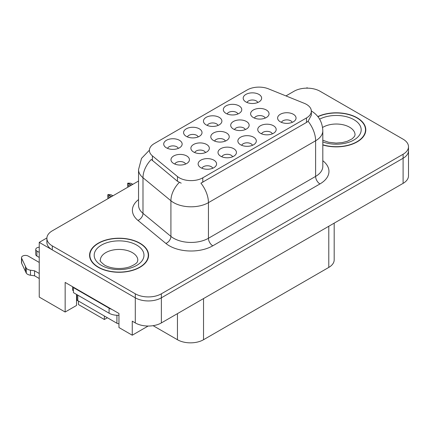 <?xml version="1.0" encoding="UTF-8"?>
<svg xmlns="http://www.w3.org/2000/svg" width="430" height="430" viewBox="0 0 430 430"><rect width="100%" height="100%" fill="white"/><g stroke="black" fill="none" stroke-linecap="round" stroke-linejoin="round"><path stroke-width="0.64" d="M76.545 294.421A19.667 11.357 120 0 0 76.535 295.012L76.535 305.45L65.15 312.029L65.15 282.419L118.954 313.481L118.954 327.536L132.252 335.212L132.252 321.162L135.294 322.919A18.436 10.648 0 0 0 161.368 322.919L403.098 183.357A18.436 10.648 0 0 0 408.5 175.827L408.5 150.737A18.436 10.648 0 0 1 403.098 158.261A18.436 10.648 0 0 0 408.5 150.737L408.5 146.721A18.436 10.648 0 0 0 403.098 139.191L320.087 91.267A18.436 10.648 0 0 0 294.012 91.267L285.961 95.917M265.224 118.078A5.531 3.193 0 0 0 263.735 116.525A5.531 3.193 0 0 0 258.29 115.713A5.531 3.193 0 0 0 254.431 118.078M266.347 109.999A9.218 5.321 0 0 0 254.533 109.408A9.218 5.321 0 0 0 251.48 116.025A9.218 5.321 0 0 0 253.308 117.53A9.218 5.321 0 0 0 268.175 116.025A9.218 5.321 0 0 0 266.347 109.999M212.748 168.248A5.531 3.193 0 0 0 211.264 166.695A5.531 3.193 0 0 0 205.814 165.883A5.531 3.193 0 0 0 201.955 168.248M213.871 160.17A9.218 5.321 0 0 0 202.057 159.573A9.218 5.321 0 0 0 199.004 166.19A9.218 5.321 0 0 0 200.831 167.695A9.218 5.321 0 0 0 215.699 166.19A9.218 5.321 0 0 0 213.871 160.17M232.619 156.778A5.531 3.193 0 0 0 231.136 155.219A5.531 3.193 0 0 0 225.685 154.413A5.531 3.193 0 0 0 221.826 156.778M233.743 148.699A9.218 5.321 0 0 0 221.928 148.103A9.218 5.321 0 0 0 218.875 154.719A9.218 5.321 0 0 0 220.703 156.224A9.218 5.321 0 0 0 235.57 154.719A9.218 5.321 0 0 0 233.743 148.699M272.357 133.832A5.531 3.193 0 0 0 270.873 132.279A5.531 3.193 0 0 0 265.423 131.467A5.531 3.193 0 0 0 261.569 133.832M273.48 125.754A9.218 5.321 0 0 0 261.666 125.162A9.218 5.321 0 0 0 258.613 131.773A9.218 5.321 0 0 0 260.446 133.279A9.218 5.321 0 0 0 275.313 131.773A9.218 5.321 0 0 0 273.48 125.754M218.069 125.431A5.531 3.193 0 0 0 216.58 123.878A5.531 3.193 0 0 0 211.135 123.066A5.531 3.193 0 0 0 207.276 125.431M219.192 117.352A9.218 5.321 0 0 0 207.378 116.761A9.218 5.321 0 0 0 204.325 123.372A9.218 5.321 0 0 0 206.153 124.877A9.218 5.321 0 0 0 221.02 123.372A9.218 5.321 0 0 0 219.192 117.352M245.315 129.57A5.531 3.193 0 0 0 243.831 128.016A5.531 3.193 0 0 0 238.381 127.205A5.531 3.193 0 0 0 234.527 129.57M246.438 121.491A9.218 5.321 0 0 0 234.624 120.9A9.218 5.321 0 0 0 231.571 127.516A9.218 5.321 0 0 0 233.404 129.022A9.218 5.321 0 0 0 248.271 127.516A9.218 5.321 0 0 0 246.438 121.491M257.806 102.49A5.531 3.193 0 0 0 256.323 100.932A5.531 3.193 0 0 0 250.873 100.126A5.531 3.193 0 0 0 247.013 102.49M258.93 94.406A9.218 5.321 0 0 0 247.116 93.815A9.218 5.321 0 0 0 244.063 100.432A9.218 5.321 0 0 0 245.89 101.937A9.218 5.321 0 0 0 260.763 100.432A9.218 5.321 0 0 0 258.93 94.406M205.508 152.559A5.531 3.193 0 0 0 204.024 151A5.531 3.193 0 0 0 198.574 150.194A5.531 3.193 0 0 0 194.715 152.559M206.631 144.475A9.218 5.321 0 0 0 194.817 143.883A9.218 5.321 0 0 0 191.764 150.5A9.218 5.321 0 0 0 193.591 152.005A9.218 5.321 0 0 0 208.459 150.5A9.218 5.321 0 0 0 206.631 144.475M225.411 141.067A5.531 3.193 0 0 0 223.928 139.508A5.531 3.193 0 0 0 218.478 138.702A5.531 3.193 0 0 0 214.618 141.067M226.535 132.983A9.218 5.321 0 0 0 214.72 132.392A9.218 5.321 0 0 0 211.667 139.008A9.218 5.321 0 0 0 213.495 140.513A9.218 5.321 0 0 0 228.362 139.008A9.218 5.321 0 0 0 226.535 132.983M198.198 136.907A5.531 3.193 0 0 0 196.714 135.348A5.531 3.193 0 0 0 191.264 134.542A5.531 3.193 0 0 0 187.405 136.907M199.321 128.823A9.218 5.321 0 0 0 187.507 128.231A9.218 5.321 0 0 0 184.454 134.848A9.218 5.321 0 0 0 186.281 136.353A9.218 5.321 0 0 0 201.149 134.848A9.218 5.321 0 0 0 199.321 128.823M252.491 145.302A5.531 3.193 0 0 0 251.002 143.749A5.531 3.193 0 0 0 245.551 142.937A5.531 3.193 0 0 0 241.698 145.302M253.614 137.224A9.218 5.321 0 0 0 241.8 136.632A9.218 5.321 0 0 0 238.741 143.249A9.218 5.321 0 0 0 240.574 144.754A9.218 5.321 0 0 0 255.441 143.249A9.218 5.321 0 0 0 253.614 137.224M178.326 148.377A5.531 3.193 0 0 0 176.843 146.818A5.531 3.193 0 0 0 171.393 146.012A5.531 3.193 0 0 0 167.533 148.377M179.45 140.298A9.218 5.321 0 0 0 167.635 139.702A9.218 5.321 0 0 0 164.582 146.318A9.218 5.321 0 0 0 166.41 147.823A9.218 5.321 0 0 0 181.277 146.318A9.218 5.321 0 0 0 179.45 140.298M237.935 113.961A5.531 3.193 0 0 0 236.452 112.402A5.531 3.193 0 0 0 231.001 111.596A5.531 3.193 0 0 0 227.148 113.961M239.058 105.882A9.218 5.321 0 0 0 227.244 105.285A9.218 5.321 0 0 0 224.191 111.902A9.218 5.321 0 0 0 226.024 113.407A9.218 5.321 0 0 0 240.891 111.902A9.218 5.321 0 0 0 239.058 105.882M185.604 164.05A5.531 3.193 0 0 0 184.115 162.492A5.531 3.193 0 0 0 178.67 161.685A5.531 3.193 0 0 0 174.811 164.05M186.727 155.966A9.218 5.321 0 0 0 174.913 155.375A9.218 5.321 0 0 0 171.855 161.992A9.218 5.321 0 0 0 173.688 163.497A9.218 5.321 0 0 0 188.555 161.992A9.218 5.321 0 0 0 186.727 155.966M292.228 122.362A5.531 3.193 0 0 0 290.744 120.803A5.531 3.193 0 0 0 285.294 119.997A5.531 3.193 0 0 0 281.435 122.362M293.351 114.283A9.218 5.321 0 0 0 281.537 113.687A9.218 5.321 0 0 0 278.484 120.303A9.218 5.321 0 0 0 280.312 121.808A9.218 5.321 0 0 0 295.179 120.303A9.218 5.321 0 0 0 293.351 114.283M306.488 104.388A16.593 9.584 0 0 0 304.268 103.318L268.481 88.849A16.593 9.584 0 0 0 247.228 89.924L154.262 143.599A16.593 9.584 0 0 0 149.398 150.371A16.593 9.584 0 0 0 152.403 155.87L177.461 176.531A16.593 9.584 0 0 0 202.788 177.81L306.488 117.938A16.593 9.584 0 0 0 311.347 111.166A16.593 9.584 0 0 0 306.488 104.388M307.746 88.155L307.052 87.758L306.353 88.155M46.897 237.957L39.243 242.369L135.294 297.823A18.436 10.648 0 0 0 161.368 297.823L403.098 158.261L161.368 297.823A18.436 10.648 0 0 1 135.294 297.823L52.283 249.9A18.436 10.648 0 0 1 46.881 242.369L46.881 238.354A18.436 10.648 0 0 0 52.283 245.885L135.294 293.808A18.436 10.648 0 0 0 161.368 293.808L403.098 154.246A18.436 10.648 0 0 0 408.5 146.721M148.146 326.037L132.252 335.212M39.243 242.369L39.243 297.071L65.15 312.029M78.448 301.038L78.448 304.548L104.35 319.506L104.35 315.991M334.18 223.143L334.18 259.887A18.436 10.648 180 0 1 328.783 267.412L203.53 339.727A18.436 10.648 180 0 1 177.45 339.727L153.101 325.671M107.392 317.748L104.35 319.506M322.812 144.985A29.503 17.033 0 0 0 365.801 129.833A29.503 17.033 0 0 0 357.163 117.788A29.503 17.033 0 0 0 317.818 116.557M139.944 243.197A29.503 17.033 0 0 0 107.79 239.505A29.503 17.033 0 0 0 89.58 255.243A29.503 17.033 0 0 0 98.223 267.288A29.503 17.033 0 0 0 130.371 270.981A29.503 17.033 0 0 0 148.587 255.243A29.503 17.033 0 0 0 139.944 243.197M89.886 256.807A29.503 17.033 0 0 0 89.784 257.253M311.347 111.166L311.347 115.202L308.095 121.281L306.488 122.448L200.923 183.158A21.511 12.422 60 0 1 208.437 202.648A24.585 14.195 180 0 1 173.672 202.648A24.585 14.195 180 0 1 170.914 200.756L142.991 177.73A24.585 14.195 180 0 1 138.546 169.592L138.546 205.223A24.585 14.195 0 0 0 142.991 213.361L170.914 236.387A24.585 14.195 0 0 0 173.672 238.279A24.585 14.195 0 0 0 208.437 238.279L315.615 176.402A24.585 14.195 0 0 0 322.812 166.367L322.812 130.736A24.585 14.195 180 0 1 315.615 140.771A21.511 12.422 -120 0 0 308.095 121.281M181.186 183.158L177.461 181.272L151.285 159.476A21.511 14.389 129.5 0 0 142.991 177.73L142.991 213.361A6.144 4.112 -50.5 0 1 137.96 220.418A30.729 17.743 180 0 1 138.546 199.595M138.546 181.025L52.283 230.829A18.436 10.648 0 0 0 46.881 238.354M148.377 257.253A29.503 17.033 0 0 0 148.28 256.807M365.597 131.843A29.503 17.033 0 0 0 365.495 131.397M107.946 198.692L107.779 194.774L108.209 198.542M111.348 196.73L107.779 194.774M113.004 195.774L110.795 194.704L108.134 194.57L111.52 196.628M112.827 195.876L110.795 194.704M110.042 197.483L108.011 196.311M127.817 187.222L127.651 183.304L128.081 187.066M131.214 185.255L127.651 183.304M132.875 184.298L130.661 183.234L127.914 183.148L131.392 185.158M132.693 184.405L130.661 183.234M129.914 186.013L127.882 184.835M39.243 257.425L36.894 256.07L36.894 251.05L39.243 252.41M72.579 286.708L72.579 290.223L73.449 290.723M111.87 309.39A12.293 7.095 180 0 1 109.086 308.186L73.449 287.611A12.293 7.095 0 0 0 73.82 287.423M73.449 287.611L73.449 292.631L109.086 313.207A12.293 7.095 0 0 0 118.954 315.254M39.243 278.506L34.572 275.807L34.572 270.787L39.243 273.485M76.535 295.012L76.895 295.222M78.228 300.909A6.144 3.547 60 0 1 77.362 300.511L76.535 300.033M39.243 262.445L28.197 256.07A3.924 2.268 180 0 0 23.924 255.576A3.924 2.268 180 0 0 21.5 257.672A3.924 2.268 180 0 0 21.634 258.258L26.289 268.153A6.144 3.547 0 0 0 30.476 270.207L34.572 270.787M34.572 275.807L30.476 275.227L30.476 270.207M26.289 268.153L26.289 273.174L21.634 263.273A3.924 2.268 0 0 1 21.5 262.687L21.5 257.672M26.289 273.174A6.144 3.547 0 0 0 30.476 275.227M25.467 266.514L25.467 271.534M36.894 251.05A3.924 2.268 180 0 1 35.744 249.448A3.924 2.268 180 0 1 39.243 247.196M35.744 249.448L35.744 254.469A3.924 2.268 0 0 0 36.894 256.07M317.953 116.723A29.197 16.856 180 0 1 356.943 117.917A29.197 16.856 180 0 1 365.495 129.833A29.197 16.856 180 0 1 322.812 144.781M139.728 243.326A29.197 16.856 180 0 1 148.28 255.243A29.197 16.856 180 0 1 130.258 270.814A29.197 16.856 180 0 1 98.438 267.164A29.197 16.856 180 0 1 89.886 255.243A29.197 16.856 180 0 1 107.908 239.671A29.197 16.856 180 0 1 139.728 243.326M76.895 294.62L76.895 299.404A3.074 1.774 0 0 0 77.792 300.661L116.912 323.242A3.074 1.774 0 0 0 118.954 323.763M403.098 183.357L403.098 154.246M161.368 322.919L161.368 293.808M135.294 322.919L135.294 293.808M203.53 339.727L203.53 298.576M328.783 267.412L328.783 226.261M177.45 339.727L177.45 313.631M152.403 155.87L152.403 160.61M177.461 176.531L177.461 181.272M202.788 177.81L202.788 182.315M306.488 117.938L306.488 122.448M212.785 245.809A6.144 3.547 60 0 1 208.437 238.279L208.437 202.648L315.615 140.771L315.615 176.402A6.144 3.547 60 0 0 319.958 183.932L212.785 245.809A30.729 17.743 180 0 1 169.323 245.809A30.729 17.743 180 0 1 165.878 243.439L137.96 220.418M179.294 182.411A21.511 14.389 129.5 0 0 170.914 200.756L170.914 236.387A6.144 4.112 -50.5 0 1 165.878 243.439M322.812 160.739A30.729 17.743 180 0 1 319.958 183.932M52.283 245.885L52.283 249.9M109.086 308.186L109.086 313.207M21.634 258.258L21.634 263.273M322.812 140.25L328.638 142.255L336.05 143.077L342.307 142.577L347.327 141.287L352.186 138.815L354.605 136.299L355.046 134.853A18.748 10.825 0 0 0 349.558 127.199A18.748 10.825 0 0 0 322.575 127.479M319.624 119.164A24.892 14.373 180 0 1 353.901 119.674A24.892 14.373 180 0 1 355.669 138.858A24.892 14.373 180 0 1 322.812 141.916M137.831 260.263A18.748 10.825 0 0 0 132.338 252.609A18.748 10.825 0 0 0 111.907 250.26A18.748 10.825 0 0 0 100.335 260.263C99.368 260.408 100.776 262.026 104.555 265.1C111.929 269.234 122.76 269.357 130.113 266.697C139.035 262.778 137.175 261.182 137.831 260.263M136.686 245.078A24.892 14.373 180 0 1 136.686 265.407A24.892 14.373 180 0 1 101.48 265.407A24.892 14.373 180 0 1 101.48 245.078A24.892 14.373 180 0 1 136.686 245.078M116.912 323.242L116.912 315.265M77.792 300.661L77.792 295.141M149.403 150.188L141.513 158.396L138.546 169.592M311.159 110.854C318.512 115.267 322.398 121.894 322.812 130.736M365.495 129.833L365.495 132.284M148.28 255.243L148.28 257.694M89.886 255.243L89.886 257.694"/></g></svg>
